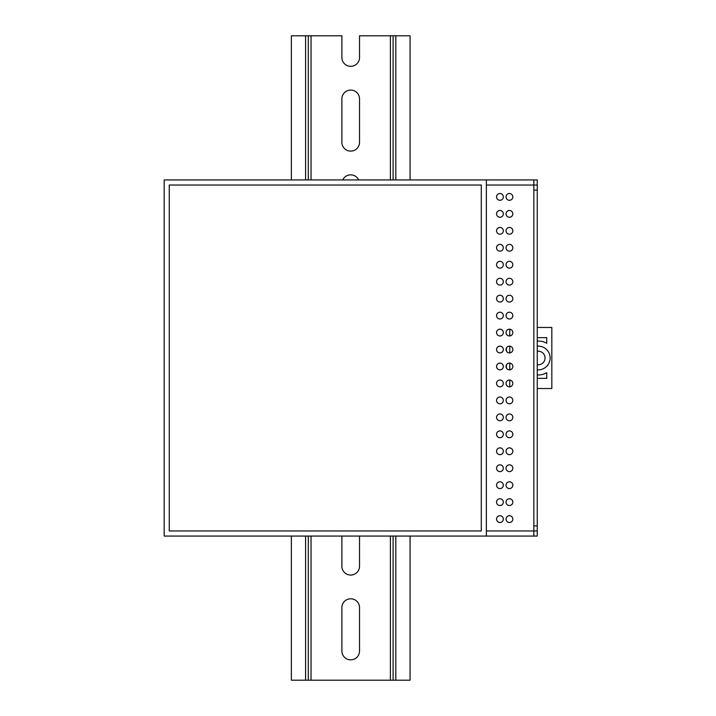 <?xml version="1.0" encoding="UTF-8"?>
<svg xmlns="http://www.w3.org/2000/svg" width="716" height="716" viewBox="0 0 716 716"><rect width="100%" height="100%" fill="white"/><g stroke="black" fill="none" stroke-linecap="round" stroke-linejoin="round"><path stroke-width="1.07" d="M486.37 530.968L537.242 530.968L537.242 190.116L533.85 190.116L533.85 179.94L164.17 179.94L164.17 536.06L533.85 536.06L533.85 525.884L537.242 525.884M509.774 386.81L509.774 380.062M509.774 369.85L509.774 363.101M509.774 352.899L509.774 346.15M509.774 335.938L509.774 329.19M537.242 190.116L537.242 185.032L486.37 185.032M533.85 190.116L533.85 525.884L533.85 190.116M537.242 369.823A11.868 11.868 0 0 0 550.13 358A11.868 11.868 0 0 0 537.242 346.177M537.242 364.704A6.784 6.784 0 0 0 545.046 358A6.784 6.784 0 0 0 537.242 351.296M537.242 374.924A16.96 16.96 0 0 0 546.738 372.687L546.738 378.352L537.242 378.352M537.242 337.648L546.738 337.648L546.738 343.313A16.96 16.96 0 0 0 537.242 341.076M506.382 367.961L506.382 364.999M506.382 351.001L506.382 348.039M537.242 388.528L551.83 388.528L551.83 327.472L537.242 327.472M509.434 430.916A3.392 3.392 0 0 0 506.042 434.308A3.392 3.392 0 0 0 509.434 437.7A3.392 3.392 0 0 0 512.826 434.308A3.392 3.392 0 0 0 509.434 430.916M499.938 430.916A3.392 3.392 0 0 0 496.546 434.308A3.392 3.392 0 0 0 499.938 437.7A3.392 3.392 0 0 0 503.33 434.308A3.392 3.392 0 0 0 499.938 430.916M509.434 447.876A3.392 3.392 0 0 0 506.042 451.268A3.392 3.392 0 0 0 509.434 454.66A3.392 3.392 0 0 0 512.826 451.268A3.392 3.392 0 0 0 509.434 447.876M499.938 312.212A3.392 3.392 0 0 0 496.546 315.604A3.392 3.392 0 0 0 499.938 318.996A3.392 3.392 0 0 0 503.33 315.604A3.392 3.392 0 0 0 499.938 312.212M509.434 380.044A3.392 3.392 0 0 0 506.042 383.436A3.392 3.392 0 0 0 509.434 386.828A3.392 3.392 0 0 0 512.826 383.436A3.392 3.392 0 0 0 509.434 380.044M499.938 380.044A3.392 3.392 0 0 0 496.546 383.436A3.392 3.392 0 0 0 499.938 386.828A3.392 3.392 0 0 0 503.33 383.436A3.392 3.392 0 0 0 499.938 380.044M509.434 413.964A3.392 3.392 0 0 0 506.042 417.356A3.392 3.392 0 0 0 509.434 420.748A3.392 3.392 0 0 0 512.826 417.356A3.392 3.392 0 0 0 509.434 413.964M499.938 413.964A3.392 3.392 0 0 0 496.546 417.356A3.392 3.392 0 0 0 499.938 420.748A3.392 3.392 0 0 0 503.33 417.356A3.392 3.392 0 0 0 499.938 413.964M509.434 515.708A3.392 3.392 0 0 0 506.042 519.1A3.392 3.392 0 0 0 509.434 522.492A3.392 3.392 0 0 0 512.826 519.1A3.392 3.392 0 0 0 509.434 515.708M499.938 498.748A3.392 3.392 0 0 0 496.546 502.14A3.392 3.392 0 0 0 499.938 505.532A3.392 3.392 0 0 0 503.33 502.14A3.392 3.392 0 0 0 499.938 498.748M509.434 498.748A3.392 3.392 0 0 0 506.042 502.14A3.392 3.392 0 0 0 509.434 505.532A3.392 3.392 0 0 0 512.826 502.14A3.392 3.392 0 0 0 509.434 498.748M499.938 515.708A3.392 3.392 0 0 0 496.546 519.1A3.392 3.392 0 0 0 499.938 522.492A3.392 3.392 0 0 0 503.33 519.1A3.392 3.392 0 0 0 499.938 515.708M509.434 397.004A3.392 3.392 0 0 0 506.042 400.396A3.392 3.392 0 0 0 509.434 403.788A3.392 3.392 0 0 0 512.826 400.396A3.392 3.392 0 0 0 509.434 397.004M499.938 397.004A3.392 3.392 0 0 0 496.546 400.396A3.392 3.392 0 0 0 499.938 403.788A3.392 3.392 0 0 0 503.33 400.396A3.392 3.392 0 0 0 499.938 397.004M499.938 447.876A3.392 3.392 0 0 0 496.546 451.268A3.392 3.392 0 0 0 499.938 454.66A3.392 3.392 0 0 0 503.33 451.268A3.392 3.392 0 0 0 499.938 447.876M509.434 464.836A3.392 3.392 0 0 0 506.042 468.228A3.392 3.392 0 0 0 509.434 471.62A3.392 3.392 0 0 0 512.826 468.228A3.392 3.392 0 0 0 509.434 464.836M499.938 464.836A3.392 3.392 0 0 0 496.546 468.228A3.392 3.392 0 0 0 499.938 471.62A3.392 3.392 0 0 0 503.33 468.228A3.392 3.392 0 0 0 499.938 464.836M509.434 481.796A3.392 3.392 0 0 0 506.042 485.188A3.392 3.392 0 0 0 509.434 488.572A3.392 3.392 0 0 0 512.826 485.188A3.392 3.392 0 0 0 509.434 481.796M499.938 481.796A3.392 3.392 0 0 0 496.546 485.188A3.392 3.392 0 0 0 499.938 488.572A3.392 3.392 0 0 0 503.33 485.188A3.392 3.392 0 0 0 499.938 481.796M509.434 278.3A3.392 3.392 0 0 0 506.042 281.692A3.392 3.392 0 0 0 509.434 285.084A3.392 3.392 0 0 0 512.826 281.692A3.392 3.392 0 0 0 509.434 278.3M499.938 278.3A3.392 3.392 0 0 0 496.546 281.692A3.392 3.392 0 0 0 499.938 285.084A3.392 3.392 0 0 0 503.33 281.692A3.392 3.392 0 0 0 499.938 278.3M509.434 261.34A3.392 3.392 0 0 0 506.042 264.732A3.392 3.392 0 0 0 509.434 268.124A3.392 3.392 0 0 0 512.826 264.732A3.392 3.392 0 0 0 509.434 261.34M499.938 295.252A3.392 3.392 0 0 0 496.546 298.644A3.392 3.392 0 0 0 499.938 302.036A3.392 3.392 0 0 0 503.33 298.644A3.392 3.392 0 0 0 499.938 295.252M499.938 346.132A3.392 3.392 0 0 0 496.546 349.524A3.392 3.392 0 0 0 499.938 352.916A3.392 3.392 0 0 0 503.33 349.524A3.392 3.392 0 0 0 499.938 346.132M509.434 329.172A3.392 3.392 0 0 0 506.042 332.564A3.392 3.392 0 0 0 509.434 335.956A3.392 3.392 0 0 0 512.826 332.564A3.392 3.392 0 0 0 509.434 329.172M499.938 363.084A3.392 3.392 0 0 0 496.546 366.476A3.392 3.392 0 0 0 499.938 369.868A3.392 3.392 0 0 0 503.33 366.476A3.392 3.392 0 0 0 499.938 363.084M509.434 346.132A3.392 3.392 0 0 0 506.042 349.524A3.392 3.392 0 0 0 509.434 352.916A3.392 3.392 0 0 0 512.826 349.524A3.392 3.392 0 0 0 509.434 346.132M499.938 329.172A3.392 3.392 0 0 0 496.546 332.564A3.392 3.392 0 0 0 499.938 335.956A3.392 3.392 0 0 0 503.33 332.564A3.392 3.392 0 0 0 499.938 329.172M509.434 295.252A3.392 3.392 0 0 0 506.042 298.644A3.392 3.392 0 0 0 509.434 302.036A3.392 3.392 0 0 0 512.826 298.644A3.392 3.392 0 0 0 509.434 295.252M509.434 210.468A3.392 3.392 0 0 0 506.042 213.86A3.392 3.392 0 0 0 509.434 217.252A3.392 3.392 0 0 0 512.826 213.86A3.392 3.392 0 0 0 509.434 210.468M499.938 210.468A3.392 3.392 0 0 0 496.546 213.86A3.392 3.392 0 0 0 499.938 217.252A3.392 3.392 0 0 0 503.33 213.86A3.392 3.392 0 0 0 499.938 210.468M509.434 312.212A3.392 3.392 0 0 0 506.042 315.604A3.392 3.392 0 0 0 509.434 318.996A3.392 3.392 0 0 0 512.826 315.604A3.392 3.392 0 0 0 509.434 312.212M499.938 193.508A3.392 3.392 0 0 0 496.546 196.9A3.392 3.392 0 0 0 499.938 200.292A3.392 3.392 0 0 0 503.33 196.9A3.392 3.392 0 0 0 499.938 193.508M509.434 193.508A3.392 3.392 0 0 0 506.042 196.9A3.392 3.392 0 0 0 509.434 200.292A3.392 3.392 0 0 0 512.826 196.9A3.392 3.392 0 0 0 509.434 193.508M499.938 261.34A3.392 3.392 0 0 0 496.546 264.732A3.392 3.392 0 0 0 499.938 268.124A3.392 3.392 0 0 0 503.33 264.732A3.392 3.392 0 0 0 499.938 261.34M509.434 244.38A3.392 3.392 0 0 0 506.042 247.772A3.392 3.392 0 0 0 509.434 251.164A3.392 3.392 0 0 0 512.826 247.772A3.392 3.392 0 0 0 509.434 244.38M499.938 244.38A3.392 3.392 0 0 0 496.546 247.772A3.392 3.392 0 0 0 499.938 251.164A3.392 3.392 0 0 0 503.33 247.772A3.392 3.392 0 0 0 499.938 244.38M509.434 227.428A3.392 3.392 0 0 0 506.042 230.812A3.392 3.392 0 0 0 509.434 234.204A3.392 3.392 0 0 0 512.826 230.812A3.392 3.392 0 0 0 509.434 227.428M499.938 227.428A3.392 3.392 0 0 0 496.546 230.812A3.392 3.392 0 0 0 499.938 234.204A3.392 3.392 0 0 0 503.33 230.812A3.392 3.392 0 0 0 499.938 227.428M509.434 363.084A3.392 3.392 0 0 0 506.042 366.476A3.392 3.392 0 0 0 509.434 369.868A3.392 3.392 0 0 0 512.826 366.476A3.392 3.392 0 0 0 509.434 363.084M410.062 179.94L410.062 35.8L359.53 35.8L359.53 57.504A8.816 8.816 0 0 1 350.706 66.328A8.816 8.816 0 0 1 341.89 57.504L341.89 35.8L291.358 35.8L291.358 179.94M393.102 536.06L393.102 680.2L410.062 680.2L410.062 536.06M393.102 179.94L393.102 35.8M393.102 680.2L308.31 680.2L308.31 536.06M341.89 651.032A8.816 8.816 0 0 0 350.706 659.848A8.816 8.816 0 0 0 359.53 651.032L359.53 607.624A8.816 8.816 0 0 0 350.706 598.8A8.816 8.816 0 0 0 341.89 607.624L341.89 651.032M341.89 536.06L341.89 566.24A8.816 8.816 0 0 0 350.706 575.064A8.816 8.816 0 0 0 359.53 566.24L359.53 536.06M359.53 142.296L359.53 98.88A8.816 8.816 0 0 0 350.706 90.064A8.816 8.816 0 0 0 341.89 98.88L341.89 142.296A8.816 8.816 0 0 0 350.706 151.112A8.816 8.816 0 0 0 359.53 142.296M358.698 179.94A8.816 8.816 0 0 0 342.722 179.94M308.31 179.94L308.31 35.8M308.31 680.2L291.358 680.2L291.358 536.06M537.242 530.968L537.242 536.06L533.85 536.06M533.85 179.94L537.242 179.94L537.242 185.032M169.262 530.968L481.286 530.968L481.286 185.032L169.262 185.032L169.262 530.968M486.37 179.94L486.37 536.06M395.814 680.2L395.814 536.06M395.814 179.94L395.814 35.8M390.39 680.2L390.39 536.06M390.39 179.94L390.39 35.8M311.03 680.2L311.03 536.06M311.03 179.94L311.03 35.8M305.598 680.2L305.598 536.06M305.598 179.94L305.598 35.8"/></g></svg>
